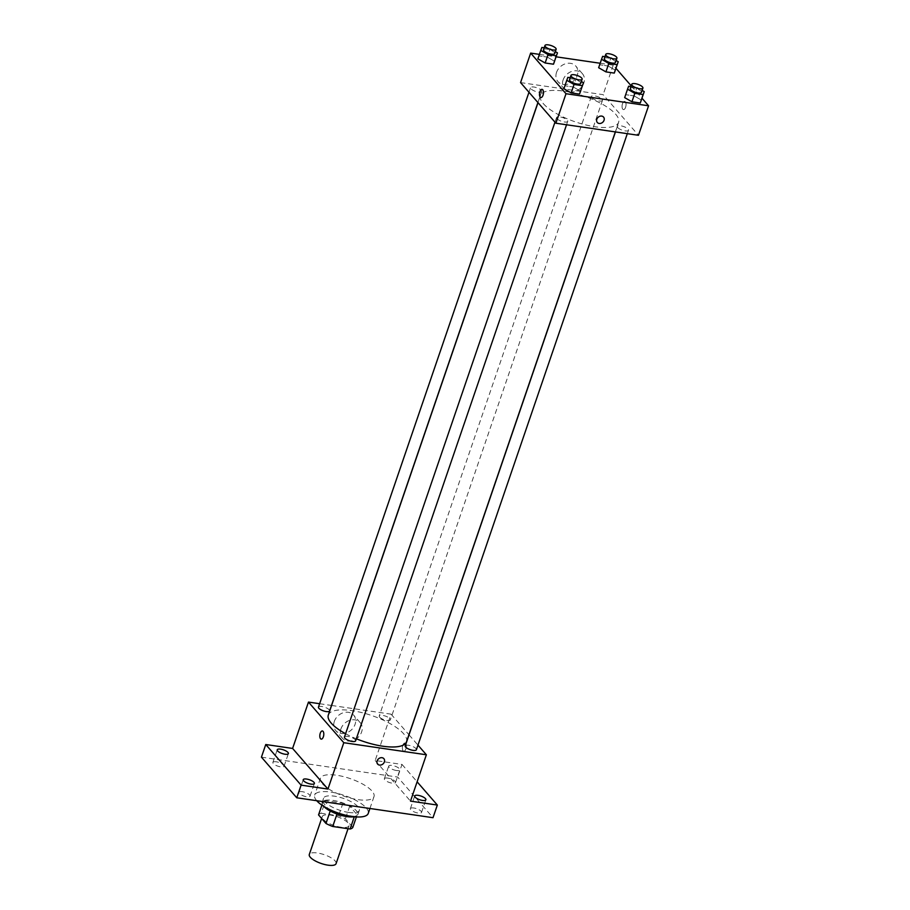 <?xml version="1.0" encoding="UTF-8"?>
<svg xmlns="http://www.w3.org/2000/svg" width="910" height="910" viewBox="0 0 910 910"><rect width="100%" height="100%" fill="white"/><g stroke="black" fill="none" stroke-linecap="round" stroke-linejoin="round"><path stroke-width="0.68" stroke-dasharray="4.55 3.41" d="M336.074 863.658A14.15 4.652 18.9 0 0 324.199 854.672A14.15 4.652 18.9 0 0 309.298 854.49M323.289 819.33A14.15 4.652 18.9 0 0 337.633 826.576A14.15 4.652 18.9 0 0 349.065 825.723A14.15 4.652 18.9 0 0 337.189 816.736A14.15 4.652 18.9 0 0 322.288 816.554A14.15 4.652 18.9 0 0 323.289 819.33M323.641 806.26A18.871 6.211 -161.1 0 1 322.151 802.392A18.871 6.211 -161.1 0 1 342.012 802.631A18.871 6.211 -161.1 0 1 357.858 814.609A18.871 6.211 -161.1 0 1 354.308 816.759L354.434 816.372A18.268 6.006 18.9 0 0 357.141 814.734L349.702 806.192A18.268 6.006 18.9 0 0 342.956 803.166L325.575 800.629L321.241 813.267L338.622 815.815A18.268 6.006 18.9 0 1 345.379 818.829L352.818 827.383M321.241 813.267A18.268 6.006 18.9 0 0 318.546 814.905M354.434 816.372L336.996 814.018M330.228 811.026L322.868 802.267L321.89 805.122M330.307 810.81A18.268 6.006 18.9 0 0 337.053 813.836M325.575 800.629A18.268 6.006 18.9 0 0 322.868 802.267M348.519 812.414A18.871 6.211 18.9 0 0 359.302 810.401A18.871 6.211 18.9 0 0 343.457 798.411A18.871 6.211 18.9 0 0 323.596 798.172A18.871 6.211 18.9 0 0 324.938 801.869A18.871 6.211 18.9 0 0 348.519 812.414M342.956 803.166L338.622 815.815M357.141 814.734L356.39 816.93M349.702 806.192L345.379 818.829M316.68 800.663A28.301 9.316 18.9 0 0 316.703 800.698A28.301 9.316 18.9 0 1 314.678 795.124A28.301 9.316 18.9 0 1 344.469 795.476A28.301 9.316 18.9 0 1 368.22 813.449M322.447 783.806A28.301 9.316 18.9 0 0 351.146 798.286A28.301 9.316 18.9 0 0 373.999 796.603A28.301 9.316 18.9 0 0 350.236 778.619A28.301 9.316 18.9 0 0 320.445 778.266A28.301 9.316 18.9 0 0 322.447 783.806M387.74 778.095A5.892 1.945 18.9 0 0 384.373 778.721A5.892 1.945 18.9 0 0 389.321 782.463A5.892 1.945 18.9 0 0 395.531 782.543A5.892 1.945 18.9 0 0 387.74 778.095M276.276 761.795A5.892 1.945 18.9 0 0 272.898 762.421A5.892 1.945 18.9 0 0 277.846 766.163A5.892 1.945 18.9 0 0 284.056 766.243A5.892 1.945 18.9 0 0 276.276 761.795M302.279 791.689A5.892 1.945 18.9 0 0 298.912 792.326A5.892 1.945 18.9 0 0 303.86 796.068A5.892 1.945 18.9 0 0 310.06 796.136A5.892 1.945 18.9 0 0 302.279 791.689M413.754 807.989A5.892 1.945 18.9 0 0 410.387 808.615A5.892 1.945 18.9 0 0 415.335 812.357A5.892 1.945 18.9 0 0 421.535 812.437A5.892 1.945 18.9 0 0 413.754 807.989M261.432 757.154L397.67 777.072L433.012 817.703M331.604 705.466L391.038 714.157L375.17 760.51L402.004 764.434L397.67 777.072M319.615 703.714L331.49 705.455M334.345 721.357A11.83 9.714 139 0 0 335.779 730.639A11.83 9.714 139 0 0 351.078 730.195A11.83 9.714 139 0 0 353.626 715.101A11.83 9.714 139 0 0 343.15 712.792A11.83 9.714 139 0 0 334.345 721.357M402.004 764.434L417.121 781.815M396.487 770.52A5.892 1.945 -161.1 0 1 388.707 766.072A5.892 1.945 -161.1 0 1 392.073 765.446A5.892 1.945 -161.1 0 1 399.865 769.894A5.892 1.945 -161.1 0 1 396.487 770.52M375.17 760.51L410.501 801.13M345.584 733.722A41.325 13.593 18.9 0 0 356.322 738.784M406.508 741.821A41.325 13.593 18.9 0 0 371.826 715.567A41.325 13.593 18.9 0 0 328.328 715.044M391.038 714.157L408.931 734.734M409.022 734.836L417.963 745.119M379.641 717.171A5.892 1.945 18.9 0 0 385.624 720.185A5.892 1.945 18.9 0 0 390.379 719.833A5.892 1.945 18.9 0 0 385.43 716.09A5.892 1.945 18.9 0 0 379.22 716.011A5.892 1.945 18.9 0 0 379.641 717.171M355.617 740.842A5.892 1.945 18.9 0 0 350.668 737.1A5.892 1.945 18.9 0 0 344.458 737.032M416.393 749.738A5.892 1.945 18.9 0 0 411.434 745.984A5.892 1.945 18.9 0 0 405.234 745.916M318.454 707.127A5.892 1.945 -161.1 0 1 323.209 706.774A5.892 1.945 -161.1 0 1 329.192 709.789A5.892 1.945 -161.1 0 1 329.602 710.949M403.119 750.795A4.129 1.922 -81.7 0 0 403.778 751.194A4.129 1.922 -81.7 0 0 406.281 747.383A4.129 1.922 -81.7 0 0 404.973 743.026A4.129 1.922 -81.7 0 0 402.618 746.063A4.129 1.922 -81.7 0 0 403.119 750.795A4.129 1.922 -81.7 0 0 403.778 751.194A4.129 1.922 -81.7 0 0 406.281 747.383A4.129 1.922 -81.7 0 0 404.973 743.026A4.129 1.922 -81.7 0 0 402.618 746.063A4.129 1.922 -81.7 0 0 403.107 750.795M322.402 730.957L322.402 730.957A4.129 1.922 98.3 0 1 323.073 731.356A4.129 1.922 98.3 0 1 323.562 736.088A4.129 1.922 98.3 0 1 321.207 739.125L321.207 739.125M340.92 728.91A11.83 9.714 139 0 0 342.353 738.192A11.83 9.714 139 0 0 357.653 737.76A11.83 9.714 139 0 0 360.201 722.665A11.83 9.714 139 0 0 349.724 720.345A11.83 9.714 139 0 0 340.92 728.91M377.639 764.093L377.639 764.093A4.129 3.39 -41 0 1 377.149 760.851A4.129 3.39 -41 0 1 380.221 757.871A4.129 3.39 -41 0 1 383.872 758.678L383.872 758.678M543.35 103.66A41.325 13.593 18.9 0 0 585.244 124.795A41.325 13.593 18.9 0 0 618.607 122.327A41.325 13.593 18.9 0 0 583.924 96.085A41.325 13.593 18.9 0 0 540.426 95.561A41.325 13.593 18.9 0 0 543.35 103.66M541.291 90.306A5.892 1.945 -161.1 0 1 541.7 91.466A5.892 1.945 -161.1 0 1 535.501 91.387A5.892 1.945 -161.1 0 1 530.553 87.644A5.892 1.945 -161.1 0 1 535.308 87.292A5.892 1.945 -161.1 0 1 541.291 90.306M617.742 127.582A5.892 1.945 18.9 0 0 623.725 130.596A5.892 1.945 18.9 0 0 628.491 130.244A5.892 1.945 18.9 0 0 623.532 126.501A5.892 1.945 18.9 0 0 617.333 126.422A5.892 1.945 18.9 0 0 617.742 127.582M556.977 118.698A5.892 1.945 18.9 0 0 562.949 121.712A5.892 1.945 18.9 0 0 567.715 121.36A5.892 1.945 18.9 0 0 562.767 117.618A5.892 1.945 18.9 0 0 556.556 117.538A5.892 1.945 18.9 0 0 556.977 118.698M591.739 97.677A5.892 1.945 18.9 0 0 597.722 100.703A5.892 1.945 18.9 0 0 602.477 100.35A5.892 1.945 18.9 0 0 597.529 96.596A5.892 1.945 18.9 0 0 591.318 96.528A5.892 1.945 18.9 0 0 591.739 97.677M520.565 82.594L603.137 94.663L638.467 135.294M608.085 65.998L615.342 70.161L608.085 65.998L599.736 64.769L608.085 65.998L610.963 57.569L616.115 60.515M598.655 67.715L599.736 64.769L598.655 67.715M573.311 87.007L580.58 91.171L573.311 87.007L564.973 85.79L573.311 87.007L576.201 78.578L581.353 81.525M563.893 88.736L564.973 85.79L563.893 88.736M600.179 63.256L613.238 65.167L615.979 68.318M631.221 85.847L641.982 98.212M539.414 54.372L556.101 56.818M634.088 95.891L641.345 100.054L634.088 95.891L625.739 94.674L634.088 95.891L636.977 87.462L642.119 90.42M624.669 97.62L625.739 94.674L624.669 97.62M547.308 57.102L554.565 61.277L547.308 57.102L538.959 55.885L547.308 57.102L550.197 48.685L555.339 51.631M537.878 58.831L538.959 55.885L537.878 58.831M613.238 65.167L603.137 94.663M556.545 72.368A11.83 9.714 139 0 0 557.978 81.65A11.83 9.714 139 0 0 573.277 81.206A11.83 9.714 139 0 0 575.825 66.123A11.83 9.714 139 0 0 565.349 63.802A11.83 9.714 139 0 0 556.545 72.368M622.781 109.189A4.129 1.922 -81.7 0 0 623.452 109.587A4.129 1.922 -81.7 0 0 625.955 105.787A4.129 1.922 -81.7 0 0 624.647 101.419A4.129 1.922 -81.7 0 0 622.292 104.457A4.129 1.922 -81.7 0 0 622.781 109.189A4.129 1.922 -81.7 0 0 623.452 109.587A4.129 1.922 -81.7 0 0 625.943 105.787A4.129 1.922 -81.7 0 0 624.647 101.419A4.129 1.922 -81.7 0 0 622.292 104.457A4.129 1.922 -81.7 0 0 622.781 109.189M542.076 89.351L542.076 89.351A4.129 1.922 98.3 0 1 542.735 89.749A4.129 1.922 98.3 0 1 543.236 94.481A4.129 1.922 98.3 0 1 540.881 97.518L540.881 97.518M563.119 79.921A11.83 9.714 139 0 0 564.541 89.203A11.83 9.714 139 0 0 579.852 88.77A11.83 9.714 139 0 0 582.4 73.676A11.83 9.714 139 0 0 571.924 71.355A11.83 9.714 139 0 0 563.119 79.921M597.313 122.486L597.313 122.486A4.129 3.39 -41 0 1 596.812 119.255A4.129 3.39 -41 0 1 599.883 116.264A4.129 3.39 -41 0 1 603.546 117.072L603.546 117.072M544.191 47.798L550.197 48.685M554.69 53.531A5.892 1.945 18.9 0 0 549.742 49.788A5.892 1.945 18.9 0 0 543.532 49.709M541.848 47.456L538.959 55.885M604.968 56.682L610.963 57.569M615.467 62.415A5.892 1.945 18.9 0 0 610.519 58.672A5.892 1.945 18.9 0 0 604.308 58.604M602.625 56.34L599.736 64.769M570.195 77.703L576.201 78.578M580.694 83.436A5.892 1.945 18.9 0 0 575.746 79.682A5.892 1.945 18.9 0 0 569.546 79.614M567.851 77.361L564.973 85.79M630.971 86.587L636.977 87.462M641.47 92.319A5.892 1.945 18.9 0 0 636.522 88.577A5.892 1.945 18.9 0 0 630.312 88.497M628.628 86.245L625.739 94.674M348.041 828.714L349.065 825.723M321.639 818.465L322.288 816.554M323.596 798.172L322.151 802.392M359.302 810.401L357.858 814.609M320.445 778.266L314.678 795.124M373.999 796.603L369.926 808.478M421.535 812.437L425.869 799.799M410.387 808.615L414.71 795.977M310.06 796.136L314.394 783.499M298.912 792.326L303.235 779.677M284.056 766.243L288.39 753.605M272.898 762.421L277.231 749.783M395.531 782.543L399.865 769.894M384.373 778.721L388.707 766.072M360.201 722.665L353.626 715.101M342.353 738.192L335.779 730.639M540.426 95.561L538.003 102.637M618.607 122.327L615.331 131.904M537.912 102.546L541.7 91.466M528.972 92.263L530.553 87.644M617.333 126.422L615.444 131.927M628.491 130.244L627.32 133.656M556.556 117.538L554.975 122.156M567.715 121.36L566.543 124.772M591.318 96.528L379.22 716.011M602.477 100.35L390.379 719.833M582.4 73.676L575.825 66.123M564.541 89.203L557.978 81.65"/><path stroke-width="1.36" d="M321.639 818.465L309.298 854.49A14.15 4.652 18.9 0 0 310.31 857.265A14.15 4.652 18.9 0 0 324.654 864.5A14.15 4.652 18.9 0 0 336.074 863.658L348.041 828.714M323.641 806.26A18.871 6.211 -161.1 0 0 347.074 816.623A18.871 6.211 -161.1 0 0 354.308 816.759L350.111 829.01A18.268 6.006 18.9 0 0 352.818 827.383L356.39 816.93M350.111 829.01L332.73 826.473A18.268 6.006 18.9 0 1 325.973 823.459L318.546 814.905L321.89 805.122M336.996 814.018L332.73 826.473M330.228 811.026L325.973 823.459M316.703 800.698A28.301 9.316 18.9 0 0 345.402 815.155A28.301 9.316 18.9 0 0 368.22 813.449L369.926 808.478M417.121 781.815L437.335 805.054L433.012 817.703L296.762 797.786L261.432 757.154L265.754 744.516L292.599 748.441L327.93 789.061L301.096 785.137L296.762 797.786M437.335 805.054L410.501 801.13L426.369 754.777L343.798 742.708L327.93 789.061M377.149 760.851A4.129 3.39 -41 0 1 380.221 757.871A4.129 3.39 -41 0 1 383.872 758.678A4.129 3.39 -41 0 1 382.985 763.945A4.129 3.39 -41 0 1 377.639 764.093A4.129 3.39 -41 0 1 377.149 760.851M311.027 784.124A5.892 1.945 -161.1 0 1 303.235 779.677A5.892 1.945 -161.1 0 1 306.602 779.051A5.892 1.945 -161.1 0 1 314.394 783.499A5.892 1.945 -161.1 0 1 311.027 784.124M285.012 754.231A5.892 1.945 -161.1 0 1 277.231 749.783A5.892 1.945 -161.1 0 1 280.599 749.146A5.892 1.945 -161.1 0 1 288.39 753.605A5.892 1.945 -161.1 0 1 285.012 754.231M301.096 785.137L265.754 744.516M343.798 742.708L308.467 702.088L292.599 748.441M308.467 702.088L319.615 703.714M422.502 800.425A5.892 1.945 -161.1 0 1 414.71 795.977A5.892 1.945 -161.1 0 1 418.077 795.34A5.892 1.945 -161.1 0 1 425.869 799.799A5.892 1.945 -161.1 0 1 422.502 800.425M538.003 102.637L328.328 715.044A41.325 13.593 18.9 0 0 331.251 723.143A41.325 13.593 18.9 0 0 345.584 733.722M356.322 738.784A41.325 13.593 18.9 0 0 406.508 741.821L615.331 131.904M417.963 745.119L426.369 754.777M554.975 122.156L344.458 737.032A5.892 1.945 18.9 0 0 344.879 738.181A5.892 1.945 18.9 0 0 350.851 741.195A5.892 1.945 18.9 0 0 355.617 740.842L566.543 124.772M615.444 131.927L405.234 745.916A5.892 1.945 18.9 0 0 405.644 747.064A5.892 1.945 18.9 0 0 411.627 750.079A5.892 1.945 18.9 0 0 416.393 749.738L627.32 133.656M537.912 102.546L329.602 710.949A5.892 1.945 -161.1 0 1 323.403 710.869A5.892 1.945 -161.1 0 1 318.454 707.127L528.972 92.263M323.061 731.356A4.129 1.922 98.3 0 1 323.562 736.088A4.129 1.922 98.3 0 1 321.207 739.125A4.129 1.922 98.3 0 1 319.899 734.757A4.129 1.922 98.3 0 1 322.402 730.957A4.129 1.922 98.3 0 1 323.061 731.356M321.207 739.125A4.129 1.922 98.3 0 1 319.899 734.757A4.129 1.922 98.3 0 1 322.402 730.957M383.872 758.678A4.129 3.39 -41 0 1 382.985 763.945A4.129 3.39 -41 0 1 377.639 764.093M641.982 98.212L648.568 105.787L638.467 135.294L555.896 123.214L520.565 82.594L530.666 53.098L539.414 54.372M648.568 105.787L565.997 93.719L555.896 123.214M596.812 119.255A4.129 3.39 -41 0 1 599.883 116.264A4.129 3.39 -41 0 1 603.546 117.072A4.129 3.39 -41 0 1 602.647 122.338A4.129 3.39 -41 0 1 597.313 122.486A4.129 3.39 -41 0 1 596.812 119.255M615.342 70.161L614.261 73.096L605.923 71.879L598.655 67.715L605.923 71.879L614.261 73.096L618.231 61.732L617.151 64.678L608.801 63.45L601.544 59.286L602.625 56.34L604.968 56.682M580.58 91.171L579.499 94.117L571.15 92.9L563.893 88.736L571.15 92.9L579.499 94.117L583.458 82.742L582.377 85.688L574.039 84.471L566.771 80.307L567.851 77.361L570.195 77.703M615.979 68.318L631.221 85.847M556.101 56.818L600.179 63.256M565.997 93.719L530.666 53.098M641.345 100.054L640.276 103.001L631.927 101.784L624.669 97.62L631.927 101.784L640.276 103.001L644.235 91.626L643.154 94.572L634.816 93.355L627.547 89.191L628.628 86.245L630.971 86.587M554.565 61.277L553.485 64.212L545.147 62.995L537.878 58.831L545.147 62.995L553.485 64.212L557.455 52.848L556.374 55.783L548.036 54.566L540.767 50.403L541.848 47.456L544.191 47.798M542.735 89.749A4.129 1.922 98.3 0 1 543.236 94.481A4.129 1.922 98.3 0 1 540.881 97.518A4.129 1.922 98.3 0 1 539.573 93.161A4.129 1.922 98.3 0 1 542.076 89.351A4.129 1.922 98.3 0 1 542.735 89.749M540.881 97.518A4.129 1.922 98.3 0 1 539.573 93.161A4.129 1.922 98.3 0 1 542.076 89.351M603.546 117.072A4.129 3.39 -41 0 1 602.647 122.338A4.129 3.39 -41 0 1 597.313 122.486M555.339 51.631L557.455 52.848M544.976 45.5L543.532 49.709A5.892 1.945 18.9 0 0 543.952 50.869A5.892 1.945 18.9 0 0 549.924 53.883A5.892 1.945 18.9 0 0 554.69 53.531L556.135 49.322A5.892 1.945 18.9 0 0 551.187 45.58A5.892 1.945 18.9 0 0 544.976 45.5A5.892 1.945 18.9 0 0 545.397 46.66A5.892 1.945 18.9 0 0 551.369 49.675A5.892 1.945 18.9 0 0 556.135 49.322M556.374 55.783L553.485 64.212M548.036 54.566L545.147 62.995M540.767 50.403L537.878 58.831M616.115 60.515L618.231 61.732M605.753 54.384L604.308 58.604A5.892 1.945 18.9 0 0 604.729 59.753A5.892 1.945 18.9 0 0 610.701 62.767A5.892 1.945 18.9 0 0 615.467 62.415L616.912 58.206A5.892 1.945 18.9 0 0 611.952 54.464A5.892 1.945 18.9 0 0 605.753 54.384A5.892 1.945 18.9 0 0 606.174 55.544A5.892 1.945 18.9 0 0 612.146 58.558A5.892 1.945 18.9 0 0 616.912 58.206M617.151 64.678L614.261 73.096M608.801 63.45L605.923 71.879M601.544 59.286L598.655 67.715M581.353 81.525L583.458 82.742M570.979 75.394L569.546 79.614A5.892 1.945 18.9 0 0 569.956 80.763A5.892 1.945 18.9 0 0 575.939 83.788A5.892 1.945 18.9 0 0 580.694 83.436L582.138 79.215A5.892 1.945 18.9 0 0 577.19 75.473A5.892 1.945 18.9 0 0 570.979 75.394A5.892 1.945 18.9 0 0 571.4 76.554A5.892 1.945 18.9 0 0 577.384 79.568A5.892 1.945 18.9 0 0 582.138 79.215M582.377 85.688L579.499 94.117M574.039 84.471L571.15 92.9M566.771 80.307L563.893 88.736M642.119 90.42L644.235 91.626M631.756 84.277L630.312 88.497A5.892 1.945 18.9 0 0 630.732 89.658A5.892 1.945 18.9 0 0 636.716 92.672A5.892 1.945 18.9 0 0 641.47 92.319L642.915 88.099A5.892 1.945 18.9 0 0 637.967 84.357A5.892 1.945 18.9 0 0 631.756 84.277A5.892 1.945 18.9 0 0 632.177 85.438A5.892 1.945 18.9 0 0 638.149 88.452A5.892 1.945 18.9 0 0 642.915 88.099M643.154 94.572L640.276 103.001M634.816 93.355L631.927 101.784M627.547 89.191L624.669 97.62"/></g></svg>
